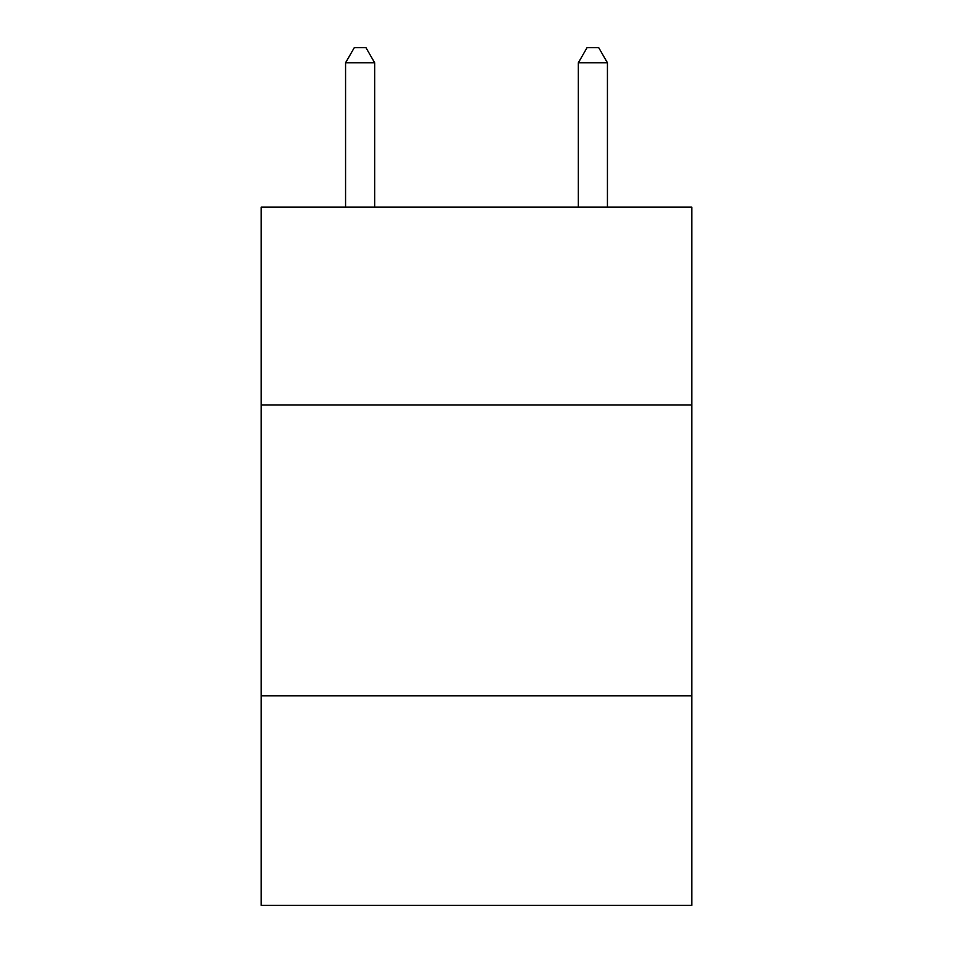 <?xml version="1.0" encoding="UTF-8"?>
<svg xmlns="http://www.w3.org/2000/svg" width="953" height="953" viewBox="0 0 953 953"><rect width="100%" height="100%" fill="white"/><g stroke="black" fill="none" stroke-linecap="round" stroke-linejoin="round"><path stroke-width="1.43" d="M691.795 404.93L691.795 207.087L261.205 207.087L261.205 404.93L691.795 404.93L691.795 905.35L261.205 905.35L261.205 404.93M691.795 695.869L261.205 695.869M374.672 207.087L374.672 62.779L345.57 62.779L345.57 207.087M345.57 62.779L354.302 47.65L365.94 47.65L374.672 62.779M607.43 207.087L607.43 62.779L578.328 62.779L578.328 207.087M578.328 62.779L587.06 47.65L598.698 47.65L607.43 62.779"/></g></svg>

